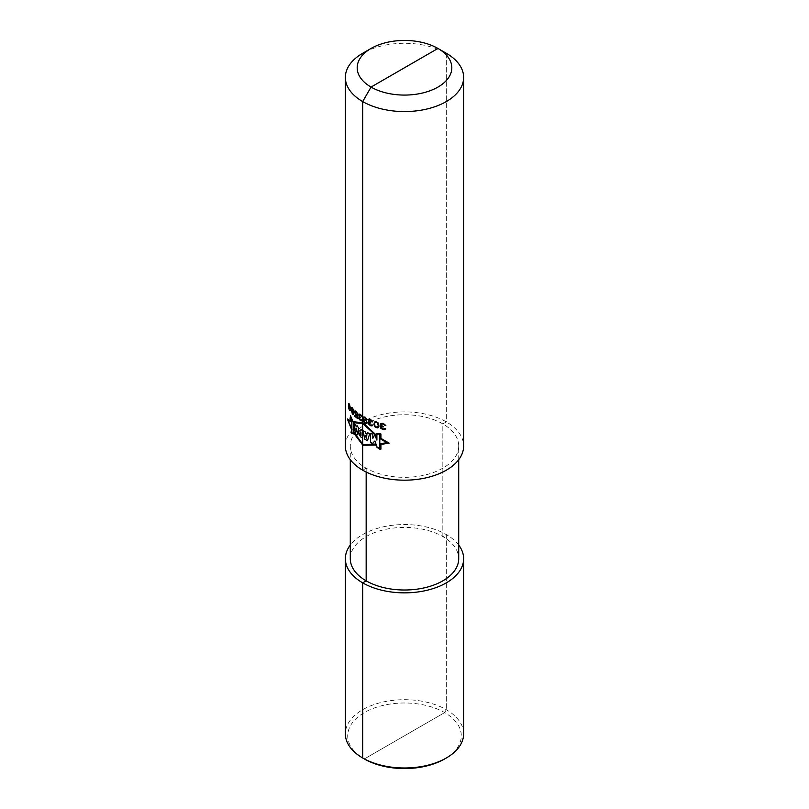 <?xml version="1.0" encoding="UTF-8"?>
<svg xmlns="http://www.w3.org/2000/svg" width="809" height="809" viewBox="0 0 809 809"><rect width="100%" height="100%" fill="white"/><g stroke="black" fill="none" stroke-linecap="round" stroke-linejoin="round"><path stroke-width="0.61" stroke-dasharray="4.04 3.03" d="M458.713 446.032A54.213 31.298 0 0 1 442.836 468.168A54.213 31.298 180 0 1 383.749 474.954A54.213 31.298 180 0 1 350.287 446.032A54.213 31.298 180 0 1 366.164 423.906A54.213 31.298 0 0 1 425.251 417.12A54.213 31.298 0 0 1 458.713 446.032L458.713 459.684M350.287 558.706A54.213 31.298 180 0 1 366.164 536.579A54.213 31.298 180 0 1 425.251 529.794A54.213 31.298 180 0 1 458.713 558.706M458.713 545.064A59.138 34.15 0 0 0 362.685 534.567A59.138 34.15 180 0 0 350.287 545.064M463.638 733.844A59.138 34.15 0 0 0 427.132 702.293A59.138 34.15 0 0 0 362.685 709.695A59.138 34.15 180 0 0 345.362 733.844M364.353 758.953L444.647 712.587L364.353 758.953A56.772 32.775 180 0 1 364.353 712.587A56.772 32.775 0 0 1 444.647 712.587A56.772 32.775 0 0 1 444.647 758.953M345.362 446.032A59.138 34.15 180 0 1 362.685 421.893A59.138 34.15 0 0 1 427.132 414.491A59.138 34.15 0 0 1 463.638 446.032M446.315 53.283L446.315 421.893L442.836 423.906L442.836 536.579L446.315 534.567L446.315 709.695L444.647 712.587L446.315 709.695L446.315 534.567L442.836 536.579L442.836 423.906L446.315 421.893L446.315 53.283A59.138 34.15 0 0 0 362.685 53.283M366.164 468.168L366.164 472.031L366.164 468.168L366.164 472.031L366.164 468.168L362.685 470.181L366.164 468.168M350.287 446.032L350.287 459.684"/><path stroke-width="1.21" d="M458.713 459.684L458.713 558.706A54.213 31.298 180 0 1 442.836 580.842A54.213 31.298 180 0 1 383.749 587.627A54.213 31.298 180 0 1 350.287 558.706L350.287 459.684M350.287 545.064A59.138 34.15 180 0 0 345.362 558.706A59.138 34.15 180 0 0 381.868 590.257A59.138 34.15 180 0 0 446.315 582.854A59.138 34.15 0 0 0 463.638 558.706A59.138 34.15 0 0 0 458.713 545.064M444.647 758.953L446.325 757.982A59.138 34.15 180 0 1 362.675 757.982L364.353 758.953A56.772 32.775 180 0 0 444.647 758.953L446.315 757.982A59.138 34.15 0 0 0 446.325 757.982A59.138 34.15 0 0 0 463.638 733.844L463.638 558.706M362.685 757.982L364.353 758.953L362.675 757.982L362.685 582.854L362.685 757.982L362.685 582.854L366.164 580.842L362.685 582.854L366.164 580.842L366.164 472.031L366.164 580.842L366.164 472.031L366.164 580.842L362.685 582.854L362.685 757.982A59.138 34.15 180 0 1 345.362 733.844L345.362 558.706M345.362 77.421A59.138 34.15 180 0 0 381.868 108.972A59.138 34.15 180 0 0 446.315 101.57A59.138 34.15 0 0 0 463.638 77.421L463.638 446.032A59.138 34.15 0 0 1 446.315 470.181A59.138 34.15 180 0 1 381.868 477.583A59.138 34.15 180 0 1 345.362 446.032L345.362 77.421A59.138 34.15 180 0 1 362.675 53.283A59.138 34.15 180 0 1 362.685 53.283L371.048 48.449L362.675 53.283M463.638 77.421A59.138 34.15 0 0 0 446.325 53.283L437.952 48.449A47.316 27.314 0 0 0 371.048 48.449A47.316 27.314 180 0 0 371.048 87.079A47.316 27.314 180 0 0 437.952 87.079A47.316 27.314 0 0 0 437.952 48.449L371.048 87.079L362.685 101.57L362.685 470.181L362.685 101.57L362.685 470.181L362.685 101.57L371.048 87.079L362.685 101.57L371.048 87.079L437.952 48.449L446.325 53.283L437.952 48.449M351.237 428.689L347.364 419.001L351.298 421.105L351.298 421.833L348.001 420.276L351.237 427.739L351.693 433.179L353.482 433.867L353.493 431.794L362.928 444.404L375.578 444.09L376.589 446.983L379.805 449.248L380.928 449.137L380.928 443.565L386.732 442.756L380.928 439.156L380.928 434.049L379.805 433.29L376.529 433.927L376.529 436.112L362.928 423.724L353.482 422.611L350.509 415.806L350.064 418.647L351.298 421.084M376.529 435.282L362.928 422.783L353.482 421.732M353.493 432.795L362.928 445.324L375.882 444.96M380.928 438.367L389.139 443.16L380.928 444.414M379.805 433.766L379.805 448.823L376.893 446.801L374.961 440.976L372.474 443.514L370.492 442.361L370.492 433.654L372.838 434.069L372.838 438.357L374.739 434.827L376.893 440.157L376.893 434.302L379.805 433.766M369.753 433.472L367.498 440.713L364.768 439.186L363.069 430.782L365.183 431.864L365.476 433.563L366.993 434.17L367.347 432.744L369.753 433.472M366.224 438.296L366.851 435.758L365.678 435.262L366.224 438.296M362.604 430.54L362.604 438.043L360.996 437.133C357.376 432.532 357.345 430.499 360.905 431.035L360.905 429.367L362.604 430.54M360.996 432.775C359.297 432.684 359.297 433.584 360.996 435.475L360.996 432.775M358.67 427.637L357.224 434.888L355.313 433.907L354.059 422.834L356.789 426.909L356.921 426.06L358.67 427.637M356.638 428.962L355.95 428.315L356.314 431.854L356.638 428.962M350.55 419.032L350.55 416.362L353.23 421.671L353.23 433.351L351.773 432.785L351.773 421.388L350.55 419.032M381.11 423.451L380.2 424.25L381.413 426.232L380.503 426.768L380.503 428.052L382.809 429.508A59.138 34.15 0 0 0 383.122 429.579L384.872 429.569L385.681 428.699A59.138 34.15 180 0 1 384.872 428.537L383.274 428.972A59.138 34.15 180 0 1 382.647 428.831L381.11 427.688L382.647 426.778A59.138 34.15 0 0 0 383.274 426.919L383.274 426.404A59.138 34.15 180 0 1 382.647 426.262L380.958 424.958L381.413 424.047L382.495 424.047A59.138 34.15 0 0 0 383.436 424.26L385.033 425.362A59.138 34.15 0 0 0 385.842 425.524L383.587 423.653A59.138 34.15 180 0 1 382.344 423.37L381.11 423.451M379.017 426.121L377.985 422.743L376.407 421.762L374.466 422.025L373.92 424.533L374.88 426.788L377.267 427.931L378.43 427.496L379.017 426.121M368.975 419.396L368.237 420.093L369.228 422.197L368.479 422.642L368.479 423.926L370.36 425.625A59.138 34.15 0 0 0 370.623 425.726L372.049 425.908L372.706 425.119A59.138 34.15 180 0 1 372.049 424.877L370.744 425.14A59.138 34.15 180 0 1 370.239 424.937L368.975 423.633L370.239 422.874A59.138 34.15 0 0 0 370.744 423.087L370.744 422.571A59.138 34.15 180 0 1 370.239 422.369L368.853 420.882L368.975 420.164L370.107 420.124A59.138 34.15 0 0 0 370.876 420.437L372.18 421.711A59.138 34.15 0 0 0 372.838 421.964L371.007 419.851A59.138 34.15 180 0 1 369.986 419.436L368.975 419.396M378.278 425.777L377.55 427.112L375.71 426.798L374.739 425.453L374.739 423.016L375.71 422.308L377.125 422.743L378.278 425.777M367.023 419.537L365.375 417.313A59.138 34.15 180 0 1 364.92 417.08L363.787 416.989L363.12 418.668L363.453 421.297L364.92 423.117A59.138 34.15 0 0 0 365.496 423.41L366.669 423.471L367.266 422.601L365.496 419.558A59.138 34.15 180 0 1 364.92 419.264L363.676 419.234L363.898 417.95L364.798 417.656A59.138 34.15 0 0 0 365.496 418.01L366.426 419.254A59.138 34.15 0 0 0 367.023 419.537M363.787 420.458L364.798 419.841A59.138 34.15 0 0 0 365.607 420.255L366.669 421.934L365.607 422.824A59.138 34.15 180 0 1 364.798 422.409L363.787 420.458M358.842 414.056L359.338 416.837L358.751 418.486L360.248 420.397A59.138 34.15 0 0 0 360.46 420.528L361.603 420.862L362.139 420.164A59.138 34.15 180 0 1 361.603 419.841L360.561 419.952A59.138 34.15 180 0 1 360.147 419.689L359.145 418.243L360.147 417.636A59.138 34.15 0 0 0 360.561 417.899L360.561 417.383A59.138 34.15 180 0 1 360.147 417.12L359.044 415.482L359.338 414.653L360.045 414.875A59.138 34.15 0 0 0 360.662 415.27L361.714 416.696A59.138 34.15 0 0 0 362.25 417.009L360.763 414.693A59.138 34.15 180 0 1 359.944 414.157L358.842 414.056M357.123 414.845L356.385 414.774A59.138 34.15 180 0 1 355.849 414.329L354.969 412.428L355.849 411.761A59.138 34.15 0 0 0 356.385 412.206L357.214 413.763A59.138 34.15 0 0 0 357.78 414.188L356.385 411.569A59.138 34.15 180 0 1 355.849 411.124L354.969 410.881L354.544 411.66L355.849 414.977A59.138 34.15 0 0 0 356.385 415.421L357.305 415.624L357.305 417.687A59.138 34.15 180 0 1 354.716 415.533L354.716 416.18A59.138 34.15 0 0 0 357.78 418.678L357.78 415.341A59.138 34.15 180 0 1 357.123 414.845M353.715 410.618L352.603 408.09A59.138 34.15 180 0 1 352.299 407.756L351.561 407.443L351.136 408.99L352.299 413.793A59.138 34.15 0 0 0 352.684 414.208L353.472 414.491L353.877 413.733L352.684 410.355A59.138 34.15 180 0 1 352.299 409.941L351.49 409.667L352.228 408.323A59.138 34.15 0 0 0 352.684 408.808L353.311 410.224A59.138 34.15 0 0 0 353.715 410.618M351.561 410.911L352.228 410.507A59.138 34.15 0 0 0 352.764 411.073L353.472 412.954L352.764 413.642A59.138 34.15 180 0 1 352.228 413.075L351.561 410.911M348.487 405.622L349.235 407.726A59.138 34.15 0 0 0 349.539 408.181L350.246 408.515L349.609 409.809A59.138 34.15 180 0 1 349.235 409.263L348.77 407.756A59.138 34.15 180 0 1 348.487 407.291L349.296 410.001A59.138 34.15 0 0 0 349.539 410.355L350.176 410.739L350.58 409.202L349.539 404.328A59.138 34.15 180 0 1 349.235 403.873L348.487 403.691L348.487 405.622M348.709 405.612L349.175 404.419A59.138 34.15 0 0 0 349.609 405.056L350.176 407.008L349.609 407.625A59.138 34.15 180 0 1 349.175 406.988L348.709 405.612"/></g></svg>
